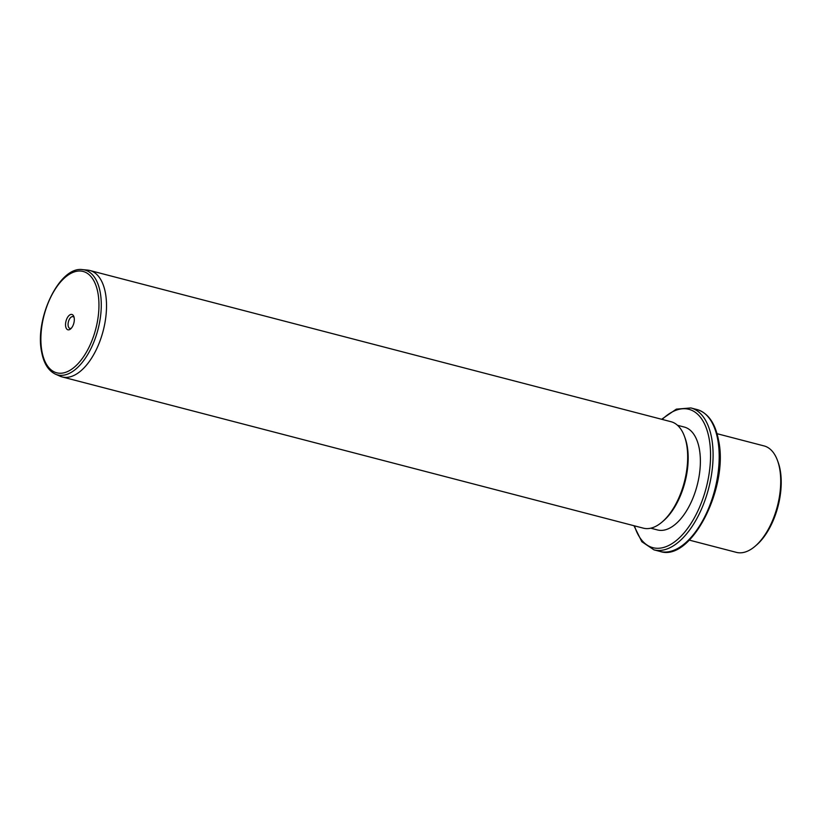 <?xml version="1.0" encoding="UTF-8"?>
<svg xmlns="http://www.w3.org/2000/svg" width="822" height="822" viewBox="0 0 822 822"><rect width="100%" height="100%" fill="white"/><g stroke="black" fill="none" stroke-linecap="round" stroke-linejoin="round"><path stroke-width="1.23" d="M777.499 460.515L778.115 462.2A53.163 27.136 104.6 0 1 780.16 469.855A53.163 27.136 104.6 0 1 756.569 544.996L755.213 546.168A54.992 28.071 -75.4 0 0 779.616 468.437A54.992 28.071 -75.4 0 0 777.499 460.515A54.992 28.071 -75.4 0 0 764.07 445.925L717.02 433.687M689.329 540.126L736.378 552.363A54.992 28.071 -75.4 0 0 755.213 546.168M677.523 425.303L684.294 427.06A53.163 27.136 104.6 0 1 699.317 448.822A53.163 27.136 104.6 0 1 689.545 505.499A53.163 27.136 104.6 0 1 657.518 529.954L650.747 528.186M684.449 436.307L685.065 437.992A53.163 27.136 104.6 0 1 687.12 445.647A53.163 27.136 104.6 0 1 663.529 520.788L662.172 521.949A54.992 28.071 -75.4 0 0 686.576 444.229A54.992 28.071 -75.4 0 0 684.449 436.307A54.992 28.071 -75.4 0 0 671.029 421.717L89.865 270.5A54.992 28.071 104.6 0 1 105.422 293.012A54.992 28.071 104.6 0 1 95.301 351.641A54.992 28.071 104.6 0 1 62.174 376.938A54.992 28.071 104.6 0 1 59.955 376.157L55.403 374.144A54.18 27.66 104.6 0 0 89.249 351.847A54.18 27.66 104.6 0 0 100.192 292.221A54.18 27.66 104.6 0 0 82.601 269.637L87.553 270.099A54.992 28.071 104.6 0 1 89.865 270.5M62.174 376.938L643.328 528.156A54.992 28.071 -75.4 0 0 662.172 521.949M65.688 326.55A7.922 4.048 104.6 0 1 68.349 316.244A7.922 4.048 104.6 0 1 73.857 316.562A7.922 4.048 104.6 0 1 74.155 317.703A7.922 4.048 104.6 0 1 70.641 328.903A7.922 4.048 104.6 0 1 65.688 326.55M74.124 317.539A6.093 3.113 -75.4 0 0 72.983 316.634A6.093 3.113 -75.4 0 0 69.305 319.429A6.093 3.113 -75.4 0 0 68.185 325.923A6.093 3.113 -75.4 0 0 69.911 328.42A6.093 3.113 -75.4 0 0 71.35 328.183M717.729 439.554A73.322 37.432 104.6 0 1 704.238 517.726A73.322 37.432 104.6 0 1 660.066 551.449C691.23 562.197 728.98 487.271 718.551 440.243C715.284 423.207 708.102 412.973 696.994 409.531A73.322 37.432 104.6 0 1 717.729 439.554M661.638 419.271L676.342 409.14L690.891 407.948A73.322 37.432 104.6 0 1 711.626 437.962A73.322 37.432 104.6 0 1 698.145 516.134A73.322 37.432 104.6 0 1 653.973 549.856L660.066 551.449M662.183 419.415A71.483 36.497 104.6 0 1 709.119 438.588A71.483 36.497 104.6 0 1 684.048 532.892A71.483 36.497 104.6 0 1 634.492 525.854M41.932 351.374A52.372 26.736 104.6 0 1 62.184 280.189A52.372 26.736 104.6 0 1 97.91 292.889A52.372 26.736 104.6 0 1 77.658 364.064A52.372 26.736 104.6 0 1 41.932 351.374M690.891 407.948L696.994 409.531M633.947 525.71L641.838 541.719L653.973 549.856M55.403 374.144C48.344 370.701 43.761 363.345 41.655 352.093C34.411 318.874 59.461 265.855 82.601 269.637"/></g></svg>
